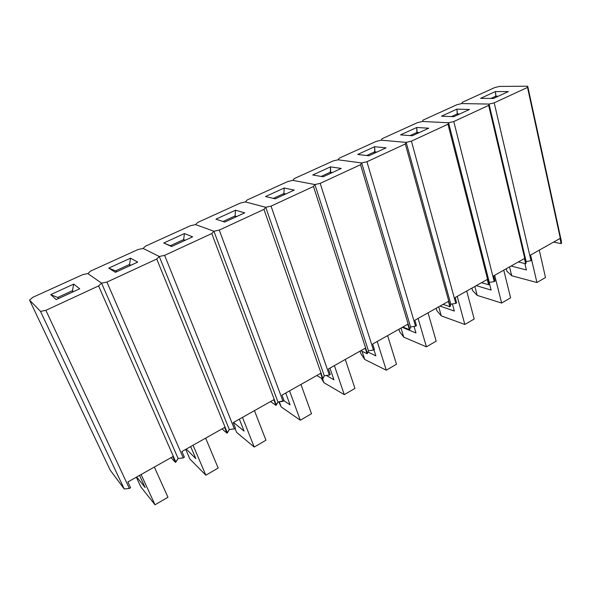<?xml version="1.0" encoding="UTF-8"?>
<svg xmlns="http://www.w3.org/2000/svg" width="591" height="591" viewBox="0 0 591 591"><rect width="100%" height="100%" fill="white"/><g stroke="black" fill="none" stroke-linecap="round" stroke-linejoin="round"><path stroke-width="0.89" d="M171.006 457.663L175.394 462.347L178.135 458.498L175.859 462.081L98.586 285.933L45.869 310.334L129.363 488.439L130.574 487.752L127.87 481.968L172.875 456.607L175.394 462.347L175.859 462.081L98.586 285.933L101.556 283.155L178.135 458.498L101.556 283.155L87.845 273.567L101.556 283.155L178.135 458.498L183.24 457.899L184.385 457.242L181.902 451.517L224.632 427.441L226.937 433.122L229.308 429.539L227.387 432.863L156.748 259.021L106.927 282.077L183.24 457.899L184.385 457.242L181.902 451.517L224.632 427.441L226.937 433.122L227.387 432.863L156.748 259.021L159.274 256.479L229.308 429.539L159.274 256.479L143.103 248.449L159.274 256.479L229.308 429.539L234.391 428.896L235.484 428.276L233.209 422.609L273.825 399.723L275.938 405.337L277.962 402.013L276.359 405.094L211.792 233.541L164.638 255.364L234.391 428.896L235.484 428.276L233.209 422.609L273.825 399.723L275.938 405.337L276.359 405.094L211.792 233.541L213.92 231.229L277.962 402.013L213.92 231.229L195.555 224.595L213.92 231.229L277.962 402.013L284.064 400.728L281.981 395.128L320.632 373.349L323.898 382.68L344.287 394.633L323.898 382.68L321.305 378.159L323.898 382.68L322.575 378.89L324.289 375.795L322.974 378.668L263.963 209.399L219.261 230.084L283.023 401.319L284.064 400.728L281.981 395.128L320.632 373.349L322.568 378.897L322.974 378.668L263.963 209.399L265.728 207.286L324.289 375.795L265.728 207.286L245.413 201.93L265.728 207.286L324.289 375.795L329.32 375.071L330.31 374.509L328.404 368.969L365.238 348.217L367.011 353.699L368.444 350.81L367.395 353.484L313.474 186.483L271.047 206.119L329.32 375.071L330.31 374.509L328.404 368.969L365.238 348.217L367.011 353.699L367.395 353.484L313.474 186.483L314.914 184.555L368.444 350.81L314.914 184.555L292.863 180.358L314.914 184.555L368.444 350.81L373.446 350.049L374.391 349.517L372.648 344.043L407.783 324.245L409.4 329.66L410.575 326.971L409.77 329.453L360.532 164.704L320.204 183.365L373.446 350.049L374.391 349.517L372.648 344.043L407.783 324.245L409.4 329.66L409.77 329.453L360.532 164.704L361.67 162.939L410.575 326.971L361.67 162.939L338.074 159.799L361.67 162.939L410.575 326.971L415.547 326.18L416.448 325.671L414.852 320.256L448.414 301.351L449.891 306.707L450.822 304.195L450.246 306.507L405.308 143.975L366.937 161.742L415.547 326.18L416.448 325.671L414.852 320.256L448.414 301.351L449.891 306.707L450.246 306.507L405.308 143.975L406.18 142.372L450.822 304.195L406.18 142.372L381.202 140.193L406.18 142.372L450.822 304.195L455.764 303.375L456.629 302.887L455.166 297.546L487.25 279.469L488.602 284.759L489.311 282.417L488.934 284.567L447.971 124.228L411.41 141.153L455.764 303.375L456.629 302.887L455.166 297.546L487.25 279.469L488.602 284.759L488.934 284.567L447.971 124.228L448.599 122.773L489.311 282.417L448.599 122.773L422.388 121.465L448.599 122.773L489.311 282.417L494.216 281.575L495.044 281.109L493.707 275.827L524.409 258.526L525.643 263.756L526.153 261.569L525.968 263.571L488.661 105.397L453.785 121.539L494.216 281.575L495.044 281.109L493.707 275.827L524.409 258.526L525.968 263.571L488.661 105.397L489.06 104.068L526.153 261.569L489.06 104.068L461.763 103.565L489.06 104.068L526.153 261.569L531.021 260.705L531.811 260.262L530.592 255.039L560.002 238.469L561.125 243.64L561.45 241.593L561.435 243.462L527.519 87.416L494.209 102.834L531.021 260.705L531.811 260.262L530.592 255.039L560.002 238.469L561.435 243.462L527.519 87.416L527.711 86.205L561.45 241.593L527.711 86.205L499.439 86.434L527.711 86.205L527.519 87.416L494.209 102.834L531.021 260.705L526.153 261.569L489.06 104.068L461.763 103.565L456.895 104.747L423.112 120.084L456.895 104.747L461.763 103.565L489.06 104.068L494.209 102.834L489.06 104.068L488.661 105.397L453.785 121.539L494.216 281.575L489.311 282.417L448.599 122.773L422.388 121.465L417.49 122.64L382.155 138.686L417.49 122.64L422.388 121.465L448.599 122.773L453.785 121.539L448.599 122.773L447.971 124.228L411.41 141.153L455.764 303.375L450.822 304.195L406.18 142.372L381.202 140.193L376.275 141.352L339.278 158.152L376.275 141.352L381.202 140.193L406.18 142.372L411.41 141.153L406.18 142.372L405.308 143.975L366.937 161.742L415.547 326.18L410.575 326.971L361.67 162.939L338.074 159.799L333.117 160.951L294.34 178.556L333.117 160.951L338.074 159.799L361.67 162.939L366.937 161.742L361.67 162.939L360.532 164.704L320.204 183.365L373.446 350.049L368.444 350.81L314.914 184.555L292.863 180.358L287.876 181.496L247.193 199.965L287.876 181.496L292.863 180.358L314.914 184.555L320.204 183.365L314.914 184.555L313.474 186.483L271.047 206.119L329.32 375.071L324.289 375.795L265.728 207.286L245.413 201.93L240.404 203.045L197.667 222.46L240.404 203.045L245.413 201.93L265.728 207.286L271.047 206.119L265.728 207.286L263.963 209.399L219.261 230.084L283.023 401.319L277.962 402.013L213.92 231.229L195.555 224.595L190.531 225.696L145.571 246.107L190.531 225.696L195.555 224.595L213.92 231.229L219.261 230.084L213.92 231.229L211.792 233.541L164.638 255.364L234.391 428.896L229.308 429.539L159.274 256.479L143.103 248.449L138.065 249.52L90.711 271.018L138.065 249.52L143.103 248.449L159.274 256.479L164.638 255.364L159.274 256.479L156.748 259.021L106.927 282.077L183.24 457.899L178.135 458.498L101.556 283.155L87.845 273.567L82.799 274.616L32.86 297.288L82.799 274.616L87.845 273.567L101.556 283.155L106.927 282.077L101.556 283.155L98.586 285.933L45.869 310.334L129.363 488.439L130.574 487.752L127.87 481.968L172.875 456.607L175.394 462.347L171.006 457.663M110.221 470.177L124.25 488.986L40.498 311.376L29.55 300.073L110.221 470.177L124.25 488.986L129.363 488.439L124.25 488.986L40.498 311.376L45.869 310.334L40.498 311.376L29.55 300.073L110.221 470.177M32.86 297.288L29.55 300.073L32.86 297.288M79.711 288.785L56.204 299.6L50.715 294.613L73.727 284.101L79.711 288.785L73.727 284.101L72.427 290.691L73.565 291.614L72.427 290.691L72.966 291.888L72.427 290.691L73.727 284.101L50.715 294.613L57.659 297.472L72.427 290.691L57.659 297.472L50.715 294.613L56.204 299.6L79.711 288.785M58.731 298.44L57.659 297.472L58.731 298.44M155.019 504.795L140.843 486.903L155.019 504.795L167.962 497.26L155.019 504.795L141.101 474.507L155.019 504.795M136.691 476.996L145.179 487.575L139.565 475.378L145.179 487.575L136.691 476.996M167.962 497.26L154.347 467.053L167.962 497.26M136.351 477.188L140.843 486.903L136.351 477.188M205.845 475.208L189.859 459L205.845 475.208L218.16 468.042L205.845 475.208L193.065 445.23L205.845 475.208M186.246 449.071L195.85 458.653L190.679 446.574L195.85 458.653L186.246 449.071M218.16 468.042L205.653 438.138L218.16 468.042M185.714 449.374L189.859 459L185.714 449.374M254.219 447.055L236.607 432.383L254.219 447.055L265.95 440.229L254.219 447.055L242.48 417.386L254.219 447.055M233.482 422.454L244.09 431.105L239.34 419.159L244.09 431.105L233.482 422.454M265.95 440.229L254.462 410.634L265.95 440.229M235.055 428.519L236.607 432.383L235.055 428.519M300.317 420.223L281.235 406.97L300.317 420.223L311.501 413.715L300.317 420.223L289.538 390.873L300.317 420.223M284.02 400.75L290.078 404.85L285.712 393.03L290.078 404.85L284.02 400.75M311.501 413.715L300.952 384.438L311.501 413.715M279.314 401.828L281.235 406.97L278.775 401.902L281.235 406.97L279.314 401.828M354.969 388.42L344.287 394.633L354.969 388.42L345.277 359.461L354.969 388.42M326.395 375.492L333.959 379.799L329.948 368.104L333.959 379.799L326.395 375.492M334.388 365.6L344.287 394.633L334.388 365.6M386.278 370.195L364.706 359.439L386.278 370.195L396.487 364.255L386.278 370.195L377.198 341.472L386.278 370.195M360.872 353.662L360.052 351.143L360.872 353.662L364.706 359.439L360.872 353.662M367.957 352.044L375.883 355.863L373.94 349.769L375.883 355.863L367.957 352.044M396.487 364.255L387.6 335.614L396.487 364.255M362.061 351.298L364.706 359.439L362.061 351.298M426.429 346.828L403.793 337.188L426.429 346.828L436.188 341.147L426.429 346.828L418.096 318.431L426.429 346.828M399.664 331.736L398.91 329.246L399.664 331.736L403.793 337.188L399.664 331.736M402.264 327.355L415.975 332.977L414.032 326.417L415.975 332.977L402.264 327.355M436.188 341.147L428.039 312.831L436.188 341.147M401.023 328.049L403.793 337.188L401.023 328.049M464.844 324.466L441.255 315.853L464.844 324.466L474.189 319.029L464.844 324.466L457.212 296.394L464.844 324.466M436.867 310.718L436.173 308.251L436.867 310.718L441.255 315.853L436.867 310.718M440.051 306.064L454.353 311.065L452.388 303.937L454.353 311.065L440.051 306.064M474.189 319.029L466.72 291.031L474.189 319.029M438.707 306.818L441.255 315.853L438.707 306.818M501.641 303.05L477.196 295.389L501.641 303.05L510.594 297.834L501.641 303.05L494.652 275.295L501.641 303.05M472.571 290.543L471.928 288.098L472.571 290.543L477.196 295.389L472.571 290.543M476.287 285.645L491.121 290.078L489.252 282.757L491.121 290.078L476.287 285.645M510.594 297.834L503.761 270.161L510.594 297.834M474.854 286.45L477.196 295.389L474.854 286.45M536.916 282.52L511.703 275.738L536.916 282.52L545.508 277.519L536.916 282.52L531.745 260.299L536.916 282.52M506.864 271.158L506.273 268.742L506.864 271.158L511.703 275.738L506.864 271.158M511.075 266.039L526.382 269.947L524.874 263.564L526.382 269.947L511.075 266.039M545.508 277.519L539.265 250.156L545.508 277.519M509.553 266.903L511.703 275.738L509.553 266.903M222.024 428.911L226.937 433.122L222.024 428.911M90.711 271.018L87.845 273.567L90.711 271.018M137.718 262.101L115.474 272.333L108.744 268.115L130.545 258.164L137.718 262.101L130.545 258.164L129.525 264.465L130.884 265.241L129.525 264.465L130.02 265.647L129.525 264.465L130.545 258.164L108.744 268.115L115.533 270.885L129.525 264.465L115.533 270.885L108.744 268.115L115.474 272.333L137.718 262.101M116.848 271.705L115.533 270.885L116.848 271.705M270.552 401.57L275.938 405.337L270.552 401.57M145.571 246.107L143.103 248.449L145.571 246.107M192.644 236.828L171.575 246.528L163.744 243.004L184.422 233.563L192.644 236.828L184.422 233.563L183.646 239.599L185.219 240.249L183.646 239.599L184.104 240.759L183.646 239.599L184.422 233.563L163.744 243.004L170.385 245.693L183.646 239.599L170.385 245.693L163.744 243.004L171.575 246.528L192.644 236.828M171.9 246.373L170.385 245.693L171.9 246.373M316.769 375.529L322.568 378.897L316.769 375.529M197.667 222.46L195.555 224.595L197.667 222.46M244.74 212.863L224.743 222.061L215.937 219.172L235.573 210.204L244.74 212.863L235.573 210.204L235.033 215.996L236.777 216.528L235.033 215.996L235.447 217.141L235.033 215.996L235.573 210.204L215.937 219.172L224.743 222.061L244.74 212.863M223.036 221.499L235.033 215.996L223.036 221.499M360.828 350.699L367.011 353.699L360.828 350.699M247.193 199.965L245.413 201.93L247.193 199.965M294.207 190.103L275.214 198.842L265.529 196.53L284.212 187.997L294.207 190.103L284.212 187.997L283.872 193.56L285.778 193.981L283.872 193.56L284.249 194.683L283.872 193.56L284.212 187.997L265.529 196.53L275.214 198.842L294.207 190.103M273.338 198.399L283.872 193.56L273.338 198.399M402.892 327L409.4 329.66L402.892 327M294.34 178.556L292.863 180.358L294.34 178.556M341.251 168.465L323.181 176.775L312.72 174.98L330.509 166.861L341.251 168.465L330.509 166.861L330.354 172.203L332.408 172.528L330.354 172.203L330.701 173.318L330.509 166.861L312.72 174.98L323.181 176.775L341.251 168.465M321.157 176.428L330.354 172.203L321.157 176.428M443.08 304.35L449.891 306.707L443.08 304.35M339.278 158.152L338.074 159.799L339.278 158.152M386.034 147.861L368.828 155.773L357.673 154.458L374.628 146.716L386.034 147.861L374.628 146.716L374.65 151.857L376.829 152.094L374.65 151.857L374.967 152.951L374.628 146.716L357.673 154.458L368.828 155.773L386.034 147.861M366.664 155.522L374.65 151.857L366.664 155.522M481.525 282.69L488.602 284.759L481.525 282.69M382.155 138.686L381.202 140.193L382.155 138.686M428.726 128.217L412.319 135.767L400.543 134.881L416.729 127.493L428.726 128.217L416.729 127.493L416.899 132.443L419.196 132.598L416.899 132.443L417.194 133.522L416.729 127.493L400.543 134.881L412.319 135.767L428.726 128.217M410.036 135.598L416.899 132.443L410.036 135.598M518.329 261.953L525.643 263.756L518.329 261.953M423.112 120.084L422.388 121.465L423.112 120.084M469.461 109.475L453.799 116.686L441.477 116.191L456.939 109.136L469.461 109.475L456.939 109.136L457.257 113.908L459.65 113.989L457.257 113.908L457.523 114.972L456.939 109.136L441.477 116.191L453.799 116.686L469.461 109.475M451.413 116.59L457.257 113.908L451.413 116.59M553.597 242.081L561.125 243.64L553.597 242.081M462.273 102.302L494.608 87.623L462.273 102.302L461.763 103.565L462.273 102.302M499.439 86.434L494.608 87.623L499.439 86.434M508.378 91.575L493.411 98.461L480.601 98.335L495.391 91.575L508.378 91.575L495.391 91.575L495.834 96.185L498.324 96.2L495.834 96.185L496.078 97.234L495.391 91.575L480.601 98.335L493.411 98.461L508.378 91.575M490.936 98.431L495.834 96.185L490.936 98.431"/></g></svg>
